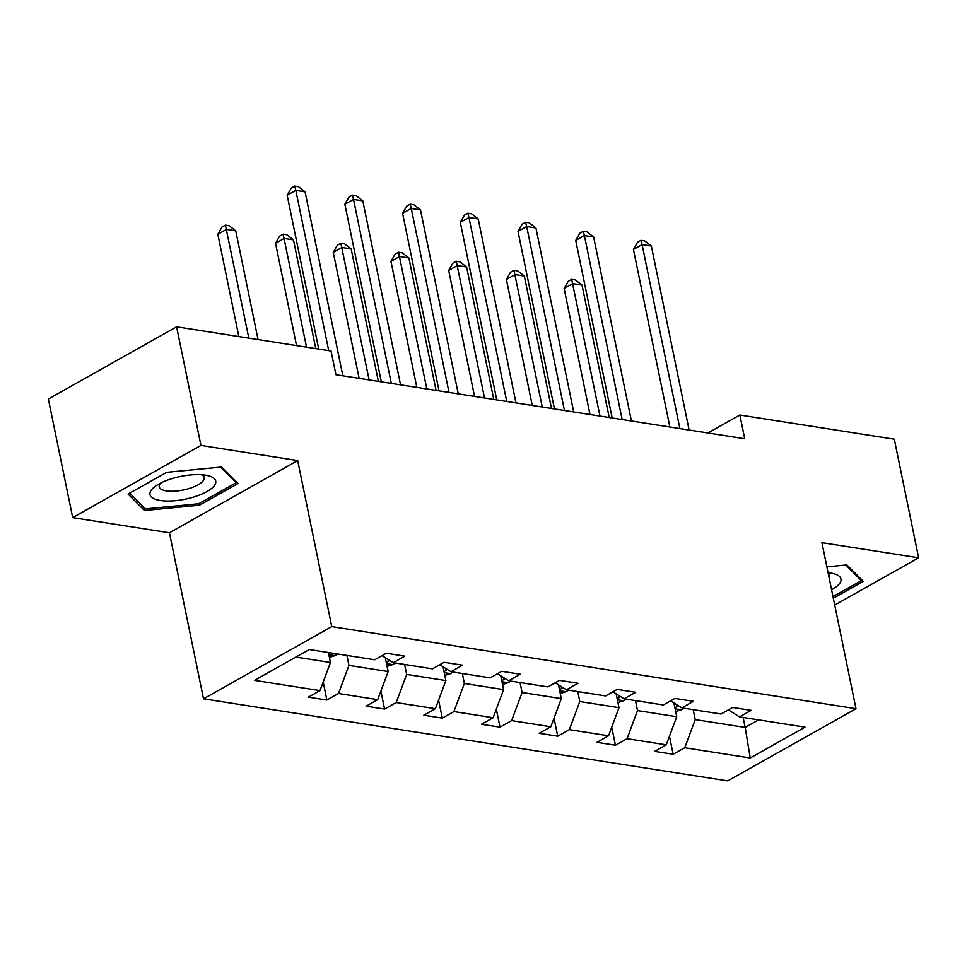 <?xml version="1.0" encoding="UTF-8"?>
<svg xmlns="http://www.w3.org/2000/svg" width="967" height="967" viewBox="0 0 967 967"><rect width="100%" height="100%" fill="white"/><g stroke="black" fill="none" stroke-linecap="round" stroke-linejoin="round"><path stroke-width="1.45" d="M203.517 698.815L727.74 780.889L855.988 708.702L331.766 626.616L203.517 698.815L169.443 532.769L297.691 460.57L200.943 445.424L72.694 517.623L169.443 532.769M72.694 517.623L48.35 399.02L176.598 326.822L200.943 445.424M834.714 605.052L918.65 557.802L894.306 439.199L739.852 415.012L707.941 432.974M693.182 709.645L695.225 719.605L745.17 727.426L750.247 757.983L684.757 747.733L673.153 754.26L669.454 736.262M743.127 717.466L745.17 727.426L758.575 719.883M695.225 719.605L684.757 747.733M635.464 700.604L637.519 710.576L676.731 716.716L666.263 744.832L654.647 751.371L673.153 754.26M666.263 744.832L627.051 738.691L615.435 745.231L611.736 727.22M577.758 691.574L579.801 701.534L619.013 707.675L608.545 735.79L596.941 742.33L615.435 745.231M608.545 735.79L569.333 729.65L557.729 736.189L554.031 718.191M520.041 682.533L522.095 692.493L561.307 698.633L550.839 726.761L539.223 733.3L557.729 736.189M550.839 726.761L511.628 720.62L500.012 727.16L496.313 709.149M462.335 673.491L464.378 683.464L503.589 689.604L493.122 717.719L481.518 724.259L500.012 727.16M493.122 717.719L453.91 711.579L442.294 718.118L438.607 700.12M404.617 664.462L406.672 674.422L445.884 680.563L435.416 708.69L423.8 715.217L442.294 718.118M435.416 708.69L396.192 702.55L384.588 709.077L380.889 691.079M346.911 655.421L348.954 665.393L388.166 671.533L377.698 699.649L366.094 706.188L384.588 709.077M377.698 699.649L338.486 693.508L326.87 700.048L323.183 682.037M295.866 657.077L330.46 662.492L319.992 690.607L308.376 697.147L326.87 700.048M319.992 690.607L254.502 680.357L309.271 649.534L374.749 659.784L386.365 653.245L404.859 656.146L393.255 662.685L432.467 668.826L444.083 662.286L462.577 665.175L450.96 671.714L490.184 677.855L501.788 671.316L520.282 674.217L508.678 680.756L547.89 686.896L559.506 680.357L578 683.258L566.384 689.785L605.608 695.926L617.212 689.398L635.718 692.287L624.102 698.827L663.314 704.967L674.93 698.428L693.424 701.329L681.808 707.868L721.031 714.009L732.635 707.469L751.141 710.358L739.525 716.898L805.003 727.148L750.247 757.983M176.598 326.822L331.052 351.009L335.924 374.725L744.723 438.74L739.852 415.012M670.651 700.845L681.808 707.868M673.89 702.876L676.731 716.716M637.519 710.576L627.051 738.691M612.933 691.804L624.102 698.827M616.184 693.847L619.013 707.675M579.801 701.534L569.333 729.65M555.227 682.762L566.384 689.785M558.467 684.805L561.307 698.633M522.095 692.493L511.628 720.62M497.509 673.733L508.678 680.756M500.749 675.776L503.589 689.604M464.378 683.464L453.91 711.579M439.804 664.692L450.96 671.714M443.043 666.734L445.884 680.563M406.672 674.422L396.192 702.55M382.086 655.662L393.255 662.685M385.325 657.693L388.166 671.533M348.954 665.393L338.486 693.508M918.65 557.802L821.914 542.656L855.988 708.702M297.691 460.57L331.766 626.616M328.405 652.532L330.46 662.492M728.356 709.875L739.525 716.898M238.075 483.488L221.685 467.025L166.675 472.307L128.055 494.04L144.446 510.503L199.456 505.221L238.075 483.488M833.324 598.247L863.289 581.385L846.911 564.921L826.87 566.843M199.105 503.553L199.456 505.221M143.757 507.179L144.446 510.503M328.72 350.646L295.829 190.378L305.076 191.829L342.838 375.812M318.735 349.075L287.163 195.249L295.829 190.378L294.742 186.111L298.44 186.691L305.076 191.829M287.163 195.249L291.272 188.057L294.742 186.111M329.396 657.342L335.319 655.493A13.683 9.416 -81.1 0 0 337.338 653.922M258.068 339.586L235.755 230.847L226.508 229.397L217.841 234.28L238.837 336.564M328.623 653.559L330.243 652.81M217.841 234.28L221.951 227.076L225.408 225.13L248.821 338.136M225.408 225.13L229.106 225.71L235.755 230.847M391.309 383.403L353.535 199.407L362.794 200.858L400.556 384.854M381.324 381.832L344.868 204.291L353.535 199.407L352.447 195.141L356.146 195.721L362.794 200.858M344.868 204.291L348.978 197.099L352.447 195.141M449.014 392.433L411.253 208.449L420.5 209.899L458.273 393.883M439.03 390.873L402.586 213.332L411.253 208.449L410.165 204.182L413.864 204.762L420.5 209.899M402.586 213.332L406.696 206.128L410.165 204.182M387.114 666.384L393.037 664.522A13.683 9.416 -81.1 0 0 395.044 662.963M315.786 348.616L293.46 239.889L284.213 238.438L275.547 243.309L296.543 345.606M386.341 662.6L388.48 661.38A13.683 9.416 -81.1 0 0 389.399 660.256M385.93 658.08A13.683 9.416 98.9 0 1 385.543 658.72M275.547 243.309L279.656 236.117L283.126 234.171L306.539 347.165M283.126 234.171L286.824 234.739L293.46 239.889M444.82 675.413L450.743 673.564A13.683 9.416 -81.1 0 0 452.761 671.992M378.363 381.373L351.178 248.918L341.931 247.467L333.264 252.351L359.132 378.363M444.046 671.63L446.198 670.409A13.683 9.416 -81.1 0 0 447.117 669.297M443.635 667.109A13.683 9.416 98.9 0 1 443.249 667.762M333.264 252.351L337.374 245.159L340.843 243.2L369.116 379.922M340.843 243.2L344.542 243.781L351.178 248.918M173.311 478.218A33.555 11.616 168.4 0 0 156.098 485.724A33.555 11.616 168.4 0 0 156.074 499.516A33.555 11.616 168.4 0 0 192.433 497.413A33.555 11.616 168.4 0 0 206.66 475.353A33.555 11.616 168.4 0 0 173.311 478.218M160.679 483.065A22.966 7.954 168.4 0 0 159.217 486.824A22.966 7.954 168.4 0 0 188.263 488.77A22.966 7.954 168.4 0 0 204.218 477.577A22.966 7.954 168.4 0 0 201.39 474.7M235.875 481.276L236.166 482.702L198.743 503.759L145.449 508.884L129.735 493.097M220.657 467.121L236.166 482.702M861.101 579.173L861.392 580.599L832.974 596.591M845.883 565.018L861.392 580.599M831.584 589.785A33.555 11.616 168.4 0 0 831.874 573.25A33.555 11.616 168.4 0 0 828.078 572.718M829.094 577.637A22.966 7.954 168.4 0 0 829.432 575.474A22.966 7.954 168.4 0 0 828.26 573.624M506.732 401.474L468.959 217.49L478.218 218.929L515.979 402.925M496.748 399.915L460.304 222.362L468.959 217.49L467.871 213.211L471.57 213.792L478.218 218.929M460.304 222.362L464.402 215.17L467.871 213.211M502.538 684.455L508.461 682.593A13.683 9.416 -81.1 0 0 510.467 681.034M436.081 390.414L408.884 257.959L399.637 256.509L390.97 261.392L416.837 387.404M501.764 680.671L503.904 679.45A13.683 9.416 -81.1 0 0 504.822 678.326M501.353 676.151A13.683 9.416 98.9 0 1 500.966 676.791M390.97 261.392L395.08 254.188L398.549 252.242L426.834 388.964M398.549 252.242L402.248 252.822L408.884 257.959M564.45 410.516L526.677 226.52L535.923 227.97L573.697 411.954M554.454 408.944L518.01 231.403L526.677 226.52L525.589 222.253L529.287 222.833L535.923 227.97M518.01 231.403L522.12 224.199L525.589 222.253M560.244 693.484L566.166 691.635A13.683 9.416 -81.1 0 0 568.185 690.075M493.786 399.444L466.602 266.989L457.355 265.55L448.688 270.422L474.555 396.434M559.47 689.713L561.622 688.492A13.683 9.416 -81.1 0 0 562.54 687.368M559.071 685.18A13.683 9.416 98.9 0 1 558.672 685.833M448.688 270.422L452.798 263.229L456.267 261.271L484.54 398.005M456.267 261.271L459.966 261.852L466.602 266.989M622.156 419.545L584.394 235.561L593.641 237.012L631.403 420.996M612.171 417.986L575.728 240.432L584.394 235.561L583.294 231.294L586.993 231.875L593.641 237.012M575.728 240.432L579.837 233.24L583.294 231.294M617.961 702.526L623.884 700.676A13.683 9.416 -81.1 0 0 625.891 699.105M551.504 408.485L524.319 276.03L515.06 274.58L506.406 279.463L532.261 405.475M617.188 698.742L619.339 697.521A13.683 9.416 -81.1 0 0 620.246 696.409M616.777 694.221A13.683 9.416 98.9 0 1 616.39 694.862M506.406 279.463L510.503 272.259L513.973 270.313L542.257 407.034M513.973 270.313L517.671 270.893L524.319 276.03M679.874 428.586L642.1 244.591L651.347 246.041L689.12 430.037M669.877 427.015L633.433 249.474L642.1 244.591L641.012 240.324L644.711 240.904L651.347 246.041M633.433 249.474L637.543 242.282L641.012 240.324M675.679 711.567L681.59 709.705A13.683 9.416 -81.1 0 0 683.609 708.146M609.21 417.526L582.025 285.072L572.778 283.621L564.112 288.492L589.979 414.505M674.893 707.784L677.045 706.563A13.683 9.416 -81.1 0 0 677.964 705.439M674.495 703.263A13.683 9.416 98.9 0 1 674.096 703.903M564.112 288.492L568.221 281.3L571.69 279.354L599.963 416.076M571.69 279.354L575.389 279.934L582.025 285.072M328.84 654.599L335.053 655.578M386.546 663.64L392.771 664.607M388.081 659.434L388.48 661.38M444.264 672.669L450.477 673.648M445.799 668.463L446.198 670.409M501.97 681.711L508.195 682.69M503.505 677.504L503.904 679.45M559.688 690.752L565.9 691.719M561.223 686.546L561.622 688.492M617.393 699.782L623.618 700.761M618.928 695.575L619.339 697.521M675.111 708.823L681.336 709.79M676.646 704.617L677.045 706.563"/></g></svg>
